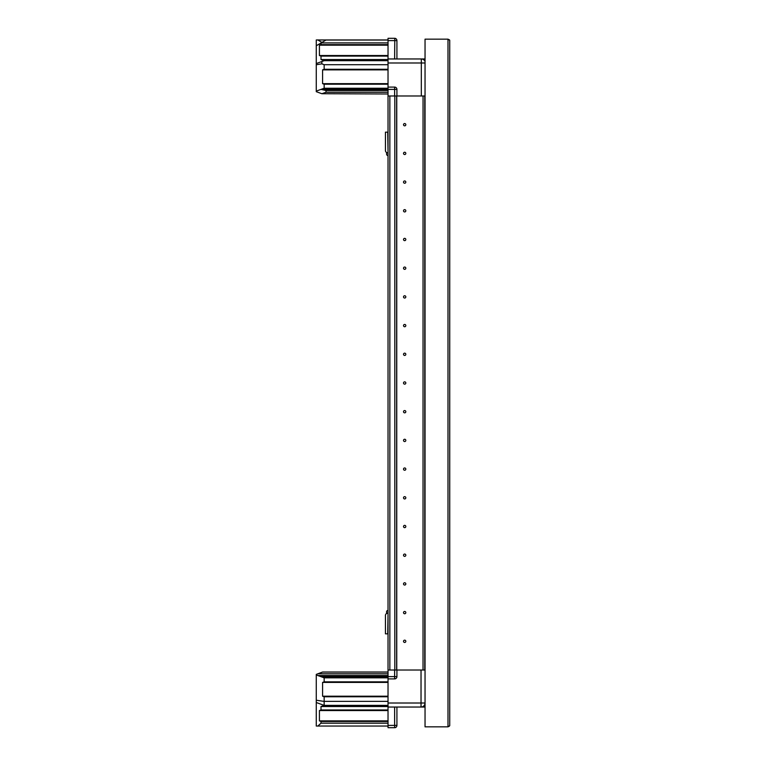 <?xml version="1.0" encoding="UTF-8"?>
<svg xmlns="http://www.w3.org/2000/svg" width="766" height="766" viewBox="0 0 766 766"><rect width="100%" height="100%" fill="white"/><g stroke="black" fill="none" stroke-linecap="round" stroke-linejoin="round"><path stroke-width="1.15" d="M388.027 84.222L324.152 84.222L324.152 88.243L321.002 89.392L326.029 90.532L326.029 92.255L321.873 93.72L316.272 91.681L316.272 39.956L388.027 39.956M388.027 60.686L324.152 60.686L321.002 59.537L321.002 56.09L319.422 55.525L319.422 45.184L321.002 44.61L388.027 44.61M321.931 42.427L317.852 39.956M449.364 39.832L447.995 39.162L449.728 40.32L449.728 725.68L447.995 726.838L449.364 726.168M447.995 39.162L425.044 39.162L425.044 726.838L447.995 726.838L447.995 39.162M388.027 726.044L316.272 726.044L316.272 674.386L317.852 673.812L388.027 673.812M317.852 726.044L321.002 723.181L321.002 721.457L319.422 720.883L319.422 710.551L321.002 709.977L321.002 706.53L324.152 705.381L324.152 696.773L322.582 696.198L322.582 682.42L324.152 681.845L324.152 677.833L321.002 676.684L388.027 676.684M388.027 677.833L324.152 677.833L317.852 675.535L388.027 675.535M317.852 675.535L316.272 674.961M317.852 673.812L322.582 672.088L388.027 672.088M321.002 723.181L388.027 723.181M321.002 721.457L388.027 721.457M321.002 709.977L388.027 709.977M324.152 705.381L388.027 705.381M324.152 701.369L388.027 701.369M324.152 696.773L388.027 696.773M324.152 681.845L388.027 681.845M388.027 678.906L394.624 678.906L394.624 670.011L388.027 670.011L388.027 727.7L394.796 727.7A1.838 1.838 0 0 0 396.06 727.193M394.624 670.011L396.922 670.011L396.922 676.608A2.298 2.298 0 0 1 394.624 678.906M388.027 707.037L421.032 707.037L421.032 670.011L396.922 670.011L425.044 670.011M396.922 707.037L396.922 725.402A2.298 2.298 0 0 1 394.624 727.7L388.027 727.7M424.757 704.509L424.757 707.037L421.032 707.037A4.022 4.022 0 0 0 425.044 703.016L388.027 703.016M324.075 701.397L316.272 700.22M324.075 705.352L316.272 702.508M388.027 150.519L387.74 132.154L385.442 132.154L385.442 150.509A2.308 2.308 0 0 0 387.749 152.817L386.591 152.817L386.591 154.282A1.149 1.149 0 0 0 387.376 155.374L388.027 155.594L387.376 155.374M324.152 84.222L322.582 83.647L322.582 69.869L324.152 69.294L388.027 69.294M324.152 69.294L324.152 64.708L388.027 64.708M324.152 64.708L321.844 63.865L321.844 61.529L316.272 63.559M324.152 60.686L321.844 61.529M321.002 56.09L388.027 56.09M321.002 44.61L321.145 42.896L388.027 42.896M316.272 45.759L321.002 42.982M388.027 40.023L326.029 40.023L321.145 42.896M388.027 670.011L388.027 38.3L394.624 38.3A2.298 2.298 0 0 1 396.922 40.598L396.922 58.963M425.044 95.989L423.043 95.989L423.024 670.011L423.043 95.989L394.624 95.989L394.624 87.094A2.298 2.298 0 0 1 396.922 89.392L396.922 95.989L421.319 95.989L421.319 58.963L388.027 58.963M388.027 95.989L394.624 95.989M388.027 87.094L394.624 87.094A2.298 2.298 0 0 1 396.922 89.392L321.145 89.392M321.873 93.72L388.027 93.979M326.029 92.255L388.027 92.255M326.029 90.532L388.027 90.532M425.044 61.491A4.022 4.022 0 0 0 421.319 58.963L424.757 58.963L424.757 60.916M316.272 91.106L324.152 88.243L388.027 88.243M321.844 63.865L316.272 64.708M386.591 152.817L386.591 154.282M405.817 641.314A1.149 1.149 0 0 0 404.668 640.165A1.149 1.149 0 0 0 403.519 641.314A1.149 1.149 0 0 0 404.668 642.454A1.149 1.149 0 0 0 405.817 641.314M405.817 612.608A1.149 1.149 0 0 0 404.668 611.46A1.149 1.149 0 0 0 403.519 612.608A1.149 1.149 0 0 0 404.668 613.758A1.149 1.149 0 0 0 405.817 612.608M405.817 583.912A1.149 1.149 0 0 0 404.668 582.763A1.149 1.149 0 0 0 403.519 583.912A1.149 1.149 0 0 0 404.668 585.052A1.149 1.149 0 0 0 405.817 583.912M405.817 555.206A1.149 1.149 0 0 0 404.668 554.057A1.149 1.149 0 0 0 403.519 555.206A1.149 1.149 0 0 0 404.668 556.355A1.149 1.149 0 0 0 405.817 555.206M405.817 526.51A1.149 1.149 0 0 0 404.668 525.361A1.149 1.149 0 0 0 403.519 526.51A1.149 1.149 0 0 0 404.668 527.65A1.149 1.149 0 0 0 405.817 526.51M405.817 497.804A1.149 1.149 0 0 0 404.668 496.655A1.149 1.149 0 0 0 403.519 497.804A1.149 1.149 0 0 0 404.668 498.953A1.149 1.149 0 0 0 405.817 497.804M405.817 469.108A1.149 1.149 0 0 0 404.668 467.959A1.149 1.149 0 0 0 403.519 469.108A1.149 1.149 0 0 0 404.668 470.247A1.149 1.149 0 0 0 405.817 469.108M405.817 440.402A1.149 1.149 0 0 0 404.668 439.253A1.149 1.149 0 0 0 403.519 440.402A1.149 1.149 0 0 0 404.668 441.551A1.149 1.149 0 0 0 405.817 440.402M405.817 411.706A1.149 1.149 0 0 0 404.668 410.557A1.149 1.149 0 0 0 403.519 411.706A1.149 1.149 0 0 0 404.668 412.845A1.149 1.149 0 0 0 405.817 411.706M405.817 383A1.149 1.149 0 0 0 404.668 381.851A1.149 1.149 0 0 0 403.519 383A1.149 1.149 0 0 0 404.668 384.149A1.149 1.149 0 0 0 405.817 383M405.817 354.294A1.149 1.149 0 0 0 404.668 353.155A1.149 1.149 0 0 0 403.519 354.294A1.149 1.149 0 0 0 404.668 355.443A1.149 1.149 0 0 0 405.817 354.294M405.817 325.598A1.149 1.149 0 0 0 404.668 324.449A1.149 1.149 0 0 0 403.519 325.598A1.149 1.149 0 0 0 404.668 326.747A1.149 1.149 0 0 0 405.817 325.598M405.817 296.892A1.149 1.149 0 0 0 404.668 295.753A1.149 1.149 0 0 0 403.519 296.892A1.149 1.149 0 0 0 404.668 298.041A1.149 1.149 0 0 0 405.817 296.892M405.817 268.196A1.149 1.149 0 0 0 404.668 267.047A1.149 1.149 0 0 0 403.519 268.196A1.149 1.149 0 0 0 404.668 269.345A1.149 1.149 0 0 0 405.817 268.196M405.817 239.49A1.149 1.149 0 0 0 404.668 238.35A1.149 1.149 0 0 0 403.519 239.49A1.149 1.149 0 0 0 404.668 240.639A1.149 1.149 0 0 0 405.817 239.49M405.817 210.794A1.149 1.149 0 0 0 404.668 209.645A1.149 1.149 0 0 0 403.519 210.794A1.149 1.149 0 0 0 404.668 211.943A1.149 1.149 0 0 0 405.817 210.794M405.817 182.088A1.149 1.149 0 0 0 404.668 180.948A1.149 1.149 0 0 0 403.519 182.088A1.149 1.149 0 0 0 404.668 183.237A1.149 1.149 0 0 0 405.817 182.088M405.817 153.391A1.149 1.149 0 0 0 404.668 152.243A1.149 1.149 0 0 0 403.519 153.391A1.149 1.149 0 0 0 404.668 154.541A1.149 1.149 0 0 0 405.817 153.391M405.817 124.686A1.149 1.149 0 0 0 404.668 123.546A1.149 1.149 0 0 0 403.519 124.686A1.149 1.149 0 0 0 404.668 125.835A1.149 1.149 0 0 0 405.817 124.686M394.796 670.011L394.796 95.989L389.856 95.989L389.856 670.011L396.635 670.011L396.635 95.989M424.757 670.011L424.757 95.989M388.027 672.021L322.582 672.021L316.272 674.386M424.757 705.084A4.022 4.022 0 0 0 425.044 704.509M388.027 613.183L386.591 613.183L386.591 611.718A1.149 1.149 0 0 1 387.376 610.626L388.027 610.406L387.376 610.626M388.027 615.481L387.74 633.846L385.442 633.846L385.442 615.491A2.308 2.308 0 0 1 387.749 613.183M394.624 58.963L394.796 38.3A1.838 1.838 0 0 1 396.06 38.807M386.591 613.183L386.591 611.718M449.728 725.68L449.728 725.105M449.728 40.895L449.652 40.1M319.422 720.883L388.027 720.883M319.422 710.551L388.027 710.551M321.002 706.53L388.027 706.53M322.582 696.198L388.027 696.198M322.582 682.42L388.027 682.42M394.624 727.7L394.624 725.402L388.027 725.402M396.922 725.402L394.624 725.402L394.624 707.037M396.922 676.608L388.027 676.608M322.582 83.647L388.027 83.647M322.582 69.869L388.027 69.869M321.002 59.537L388.027 59.537M319.422 55.525L388.027 55.525M319.422 45.184L388.027 45.184M388.027 40.598L396.922 40.598M388.027 62.984L425.044 62.984M424.871 670.011L424.871 95.989M396.75 670.011L396.75 95.989"/></g></svg>
